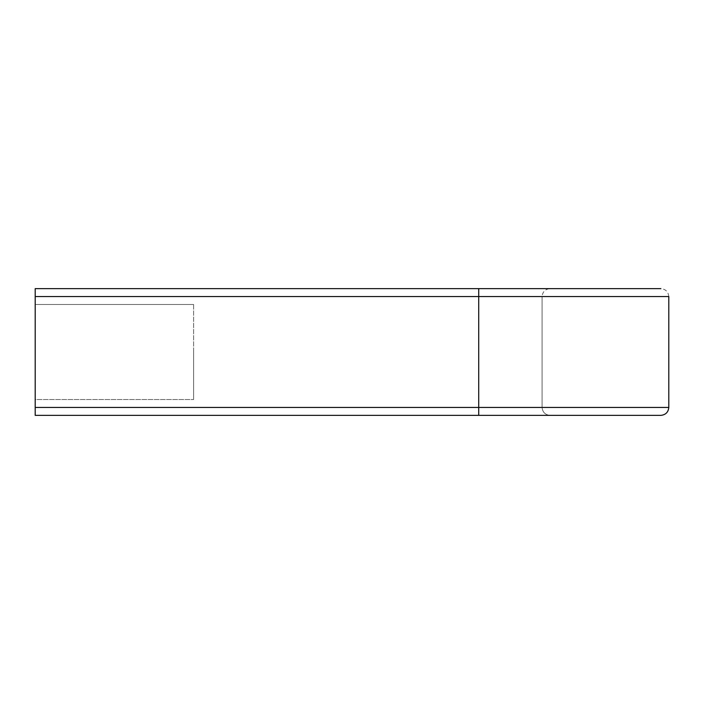 <?xml version="1.0" encoding="UTF-8"?>
<svg xmlns="http://www.w3.org/2000/svg" width="704" height="704" viewBox="0 0 704 704"><rect width="100%" height="100%" fill="white"/><g stroke="black" fill="none" stroke-linecap="round" stroke-linejoin="round"><path stroke-width="0.53" stroke-dasharray="3.52 2.64" d="M193.6 304.63L193.6 399.37L193.6 304.48L35.2 304.48L193.6 304.48M193.6 352L193.6 399.186L193.6 352M660.88 415.36C665.658 414.858 668.298 412.218 668.8 407.44L668.8 296.56C668.298 291.782 665.658 289.142 660.88 288.64L35.2 288.64L35.2 415.36L660.88 415.36M478.72 288.64L478.72 296.56L478.72 288.64L35.2 288.64L478.72 288.64L35.2 288.64L478.72 288.64L478.72 407.44L542.08 407.44L542.08 296.56L478.72 296.56L542.08 296.56C542.582 291.782 545.222 289.142 550 288.64L478.72 288.64L550 288.64C545.222 289.142 542.582 291.782 542.08 296.56L542.08 407.44L35.2 407.44L35.2 288.64L35.2 415.36L550 415.36L35.2 415.36L35.2 407.44L668.8 407.44M542.08 407.44C542.582 412.218 545.222 414.858 550 415.36C545.222 414.858 542.582 412.218 542.08 407.44M35.2 399.186L35.2 304.814L35.2 399.52L193.6 399.52L35.2 399.52M35.2 352L35.2 304.63L35.2 352M478.72 407.44L478.72 296.56L35.2 296.56L478.72 296.56L478.72 407.44L35.2 407.44M35.2 296.56L668.8 296.56"/><path stroke-width="1.06" d="M35.2 415.36L478.72 415.36L478.72 296.56L668.8 296.56L668.8 407.44C668.298 412.218 665.658 414.858 660.88 415.36L35.2 415.36L35.2 288.64L660.88 288.64M668.8 407.44L35.2 407.44M35.2 296.56L478.72 296.56L478.72 288.64"/></g></svg>
